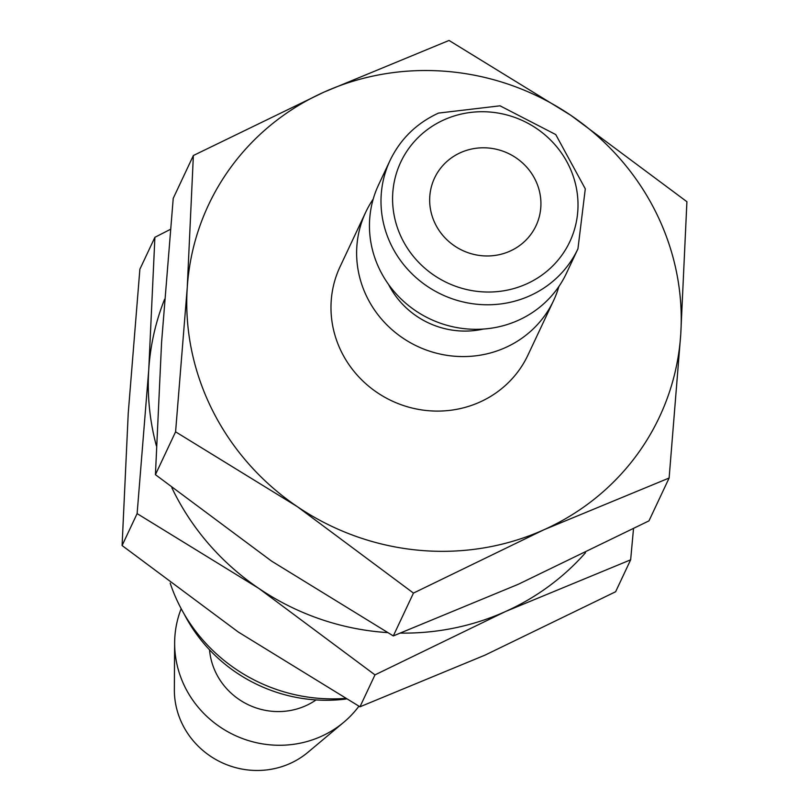 <?xml version="1.0" encoding="UTF-8"?>
<svg xmlns="http://www.w3.org/2000/svg" width="809" height="809" viewBox="0 0 809 809"><rect width="100%" height="100%" fill="white"/><g stroke="black" fill="none" stroke-linecap="round" stroke-linejoin="round"><path stroke-width="1.21" d="M558.908 286.457A103.815 99.345 -154.8 0 1 553.589 300.594A103.815 99.345 -154.8 0 1 461.615 356.567A103.815 99.345 -154.8 0 1 367.387 297.924A103.815 99.345 -154.8 0 1 365.708 212.211A103.815 99.345 -154.8 0 1 373.202 199.095M365.708 212.211L340.053 266.737A103.815 99.345 25.2 0 0 341.742 352.441A103.815 99.345 25.2 0 0 435.97 411.083A103.815 99.345 25.2 0 0 527.933 355.121L553.589 300.594M577.95 248.798L566.411 273.331A103.815 99.345 -154.8 0 1 474.438 329.303A103.815 99.345 -154.8 0 1 380.22 270.661A103.815 99.345 -154.8 0 1 378.531 184.948L390.069 160.415A103.815 99.345 -154.8 0 0 391.758 246.128A103.815 99.345 -154.8 0 0 529.865 295.77A103.815 99.345 -154.8 0 0 577.95 248.798L585.291 188.831L555.753 134.567L500.033 105.817L438.488 113.088C416.554 123.231 400.415 139.006 390.069 160.415M669.124 478.028L648.97 520.865L518.387 584.24L393.305 635.925L271.622 561.143L155.429 474.661L161.578 342.349L173.227 198.347L193.371 155.51L187.233 287.822L175.583 431.824L297.267 506.616A249.152 238.433 -154.8 0 1 212.585 410.567A249.152 238.433 -154.8 0 1 187.233 287.822A249.152 238.433 -154.8 0 1 323.954 92.135A249.152 238.433 -154.8 0 1 570.719 115.242A249.152 238.433 -154.8 0 1 655.411 211.28A249.152 238.433 -154.8 0 1 680.763 334.026A249.152 238.433 -154.8 0 1 544.032 529.713A249.152 238.433 -154.8 0 1 297.267 506.616L413.46 593.088L544.032 529.713L669.124 478.028L680.763 334.026L686.912 201.714L570.719 115.242L449.035 40.45L323.954 92.135L193.371 155.51M358.923 706.217A102.207 97.808 -154.8 0 1 343.764 722.275A102.207 97.808 -154.8 0 1 185.241 687.529A102.207 97.808 -154.8 0 1 174.643 642.71A102.207 97.808 -154.8 0 1 181.186 608.702M343.764 722.275L307.926 752.309A80.728 77.249 -154.8 0 1 182.713 724.874A80.728 77.249 -154.8 0 1 174.35 689.47L174.643 642.71M316.046 699.927A67.268 64.376 -154.8 0 1 216.276 673.563A67.268 64.376 -154.8 0 1 209.531 649.819M345.15 698.41A166.108 158.958 -154.8 0 1 179.285 605.041A166.108 158.958 -154.8 0 1 170.183 583.137M435.475 224.295A56.064 53.647 -154.8 0 1 434.564 178.02A56.064 53.647 -154.8 0 1 484.227 147.794A56.064 53.647 -154.8 0 1 535.113 179.456A56.064 53.647 -154.8 0 1 536.023 225.741A56.064 53.647 -154.8 0 1 486.361 255.968A56.064 53.647 -154.8 0 1 435.475 224.295M346.191 699.006A154.863 148.199 -154.8 0 1 184.199 614.102M413.46 593.088L393.305 635.925M175.583 431.824L155.429 474.661M483.377 329.051A83.054 79.474 -154.8 0 1 388.542 284.434M585.524 552.719A249.152 238.433 -154.8 0 1 505.564 611.503L630.646 559.818L615.629 591.743L485.046 655.118L359.965 706.803L238.281 632.021L122.088 545.539L128.237 413.227L139.876 269.225L154.903 237.29L148.755 369.612L137.115 513.614L258.799 588.396L374.982 674.878L505.564 611.503A249.152 238.433 -154.8 0 1 400.698 633.103M387.39 632.587A249.152 238.433 -154.8 0 1 258.799 588.396A249.152 238.433 -154.8 0 1 174.107 492.357A249.152 238.433 -154.8 0 1 171.862 487.756M156.38 445.86A249.152 238.433 -154.8 0 1 148.755 369.612A249.152 238.433 -154.8 0 1 164.591 299.259M630.646 559.818L633.498 528.793M170.375 229.372L154.903 237.29M374.982 674.878L359.965 706.803M137.115 513.614L122.088 545.539M526.558 283.929A93.429 89.415 -154.8 0 1 402.265 239.242A93.429 89.415 -154.8 0 1 444.03 119.833A93.429 89.415 -154.8 0 1 568.322 164.51A93.429 89.415 -154.8 0 1 526.558 283.929"/></g></svg>
